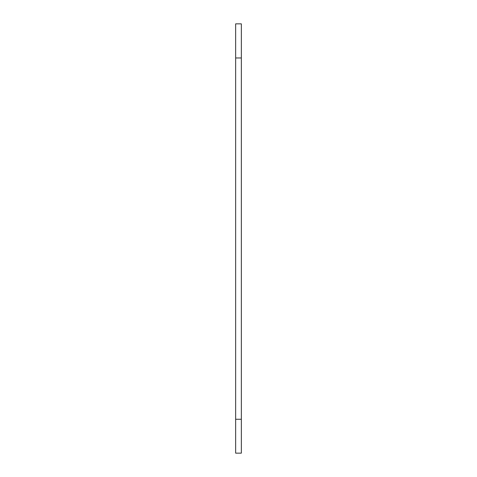 <?xml version="1.0" encoding="UTF-8"?>
<svg xmlns="http://www.w3.org/2000/svg" width="477" height="477" viewBox="0 0 477 477"><rect width="100%" height="100%" fill="white"/><g stroke="black" fill="none" stroke-linecap="round" stroke-linejoin="round"><path stroke-width="0.72" d="M235.656 57.967L235.656 453.15L241.344 453.15L241.344 23.85L235.656 23.85L235.656 57.967L241.344 57.967M235.656 419.259L241.344 419.259"/></g></svg>
